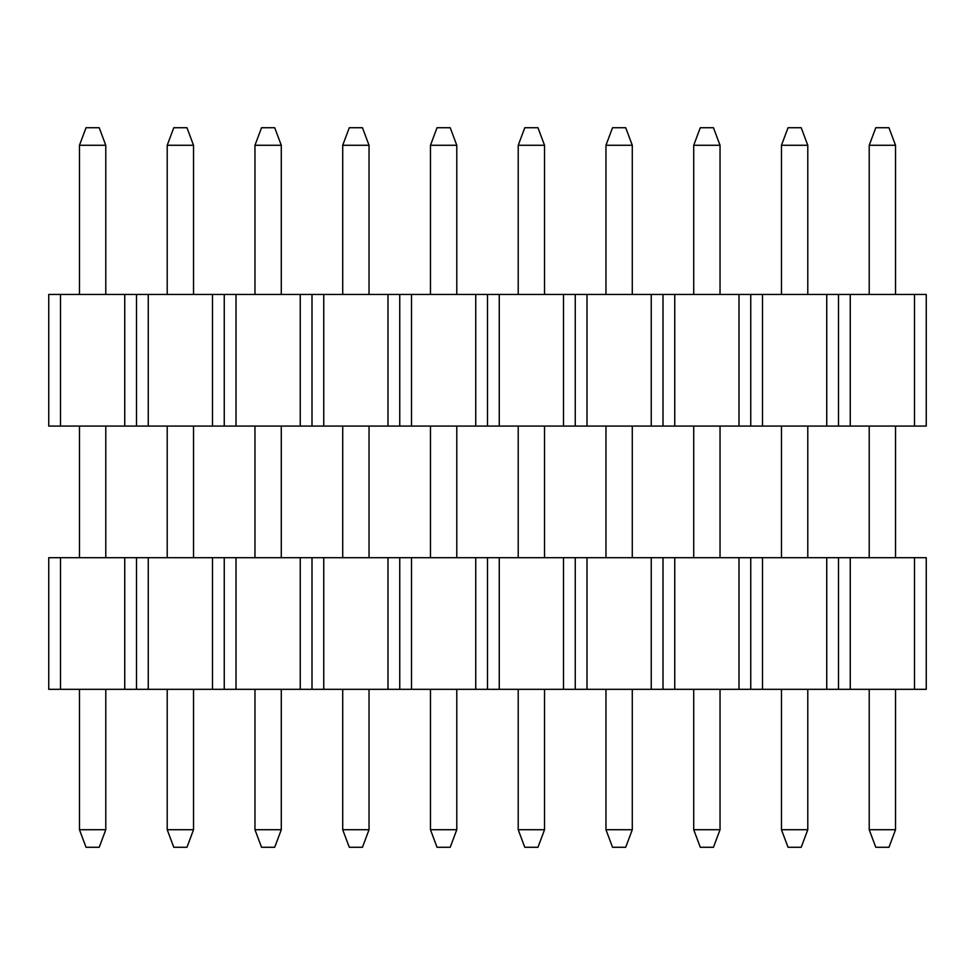 <?xml version="1.0" encoding="UTF-8"?>
<svg xmlns="http://www.w3.org/2000/svg" width="975" height="975" viewBox="0 0 975 975"><rect width="100%" height="100%" fill="white"/><g stroke="black" fill="none" stroke-linecap="round" stroke-linejoin="round"><path stroke-width="1.46" d="M926.25 426.075L48.75 426.075L48.75 294.45L926.25 294.45L926.25 426.075M914.489 294.45L914.489 426.075M850.261 294.45L850.261 426.075M838.5 294.45L838.5 426.075M826.739 294.45L826.739 426.075M762.511 294.45L762.511 426.075M750.75 294.45L750.75 426.075M738.989 294.45L738.989 426.075M674.761 294.45L674.761 426.075M663 294.45L663 426.075M651.239 294.45L651.239 426.075M587.011 294.45L587.011 426.075M575.25 294.45L575.25 426.075M563.489 294.45L563.489 426.075M499.261 294.45L499.261 426.075M487.5 294.45L487.5 426.075M475.739 294.45L475.739 426.075M411.511 294.45L411.511 426.075M399.75 294.45L399.75 426.075M387.989 294.45L387.989 426.075M323.761 294.45L323.761 426.075M312 294.45L312 426.075M300.239 294.45L300.239 426.075M236.011 294.45L236.011 426.075M224.25 294.45L224.25 426.075M212.489 294.45L212.489 426.075M148.261 294.45L148.261 426.075M136.5 294.45L136.5 426.075M124.739 294.45L124.739 426.075M60.511 294.45L60.511 426.075M895.537 689.325L895.537 829.725L888.956 847.275L875.794 847.275L869.213 829.725L869.213 689.325M869.213 294.45L869.213 145.275L875.794 127.725L888.956 127.725L895.537 145.275L895.537 294.45M895.537 426.075L895.537 557.7M895.537 829.725L869.213 829.725M869.213 557.7L869.213 426.075M869.213 145.275L895.537 145.275M807.787 689.325L807.787 829.725L801.206 847.275L788.044 847.275L781.463 829.725L781.463 689.325M781.463 294.45L781.463 145.275L788.044 127.725L801.206 127.725L807.787 145.275L807.787 294.45M807.787 426.075L807.787 557.7M807.787 829.725L781.463 829.725M781.463 557.7L781.463 426.075M781.463 145.275L807.787 145.275M720.037 689.325L720.037 829.725L713.456 847.275L700.294 847.275L693.713 829.725L693.713 689.325M693.713 294.45L693.713 145.275L700.294 127.725L713.456 127.725L720.037 145.275L720.037 294.45M720.037 426.075L720.037 557.7M720.037 829.725L693.713 829.725M693.713 557.7L693.713 426.075M693.713 145.275L720.037 145.275M632.287 689.325L632.287 829.725L625.706 847.275L612.544 847.275L605.962 829.725L605.962 689.325M605.962 294.45L605.962 145.275L612.544 127.725L625.706 127.725L632.287 145.275L632.287 294.45M632.287 426.075L632.287 557.7M632.287 829.725L605.962 829.725M605.962 557.7L605.962 426.075M605.962 145.275L632.287 145.275M544.538 689.325L544.538 829.725L537.956 847.275L524.794 847.275L518.212 829.725L518.212 689.325M518.212 294.45L518.212 145.275L524.794 127.725L537.956 127.725L544.538 145.275L544.538 294.45M544.538 426.075L544.538 557.7M544.538 829.725L518.212 829.725M518.212 557.7L518.212 426.075M518.212 145.275L544.538 145.275M456.788 689.325L456.788 829.725L450.206 847.275L437.044 847.275L430.462 829.725L430.462 689.325M430.462 294.45L430.462 145.275L437.044 127.725L450.206 127.725L456.788 145.275L456.788 294.45M456.788 426.075L456.788 557.7M456.788 829.725L430.462 829.725M430.462 557.7L430.462 426.075M430.462 145.275L456.788 145.275M369.038 689.325L369.038 829.725L362.456 847.275L349.294 847.275L342.712 829.725L342.712 689.325M342.712 294.45L342.712 145.275L349.294 127.725L362.456 127.725L369.038 145.275L369.038 294.45M369.038 426.075L369.038 557.7M369.038 829.725L342.712 829.725M342.712 557.7L342.712 426.075M342.712 145.275L369.038 145.275M281.288 689.325L281.288 829.725L274.706 847.275L261.544 847.275L254.962 829.725L254.962 689.325M254.962 294.45L254.962 145.275L261.544 127.725L274.706 127.725L281.288 145.275L281.288 294.45M281.288 426.075L281.288 557.7M281.288 829.725L254.962 829.725M254.962 557.7L254.962 426.075M254.962 145.275L281.288 145.275M193.538 689.325L193.538 829.725L186.956 847.275L173.794 847.275L167.212 829.725L167.212 689.325M167.212 294.45L167.212 145.275L173.794 127.725L186.956 127.725L193.538 145.275L193.538 294.45M193.538 426.075L193.538 557.7M193.538 829.725L167.212 829.725M167.212 557.7L167.212 426.075M167.212 145.275L193.538 145.275M105.787 689.325L105.787 829.725L99.206 847.275L86.044 847.275L79.463 829.725L79.463 689.325M79.463 294.45L79.463 145.275L86.044 127.725L99.206 127.725L105.787 145.275L105.787 294.45M105.787 426.075L105.787 557.7M105.787 829.725L79.463 829.725M79.463 557.7L79.463 426.075M79.463 145.275L105.787 145.275M926.25 689.325L48.75 689.325L48.75 557.7L926.25 557.7L926.25 689.325M914.489 557.7L914.489 689.325M850.261 557.7L850.261 689.325M838.5 557.7L838.5 689.325M826.739 557.7L826.739 689.325M762.511 557.7L762.511 689.325M750.75 557.7L750.75 689.325M738.989 557.7L738.989 689.325M674.761 557.7L674.761 689.325M663 557.7L663 689.325M651.239 557.7L651.239 689.325M587.011 557.7L587.011 689.325M575.25 557.7L575.25 689.325M563.489 557.7L563.489 689.325M499.261 557.7L499.261 689.325M487.5 557.7L487.5 689.325M475.739 557.7L475.739 689.325M411.511 557.7L411.511 689.325M399.75 557.7L399.75 689.325M387.989 557.7L387.989 689.325M323.761 557.7L323.761 689.325M312 557.7L312 689.325M300.239 557.7L300.239 689.325M236.011 557.7L236.011 689.325M224.25 557.7L224.25 689.325M212.489 557.7L212.489 689.325M148.261 557.7L148.261 689.325M136.5 557.7L136.5 689.325M124.739 557.7L124.739 689.325M60.511 557.7L60.511 689.325"/></g></svg>
